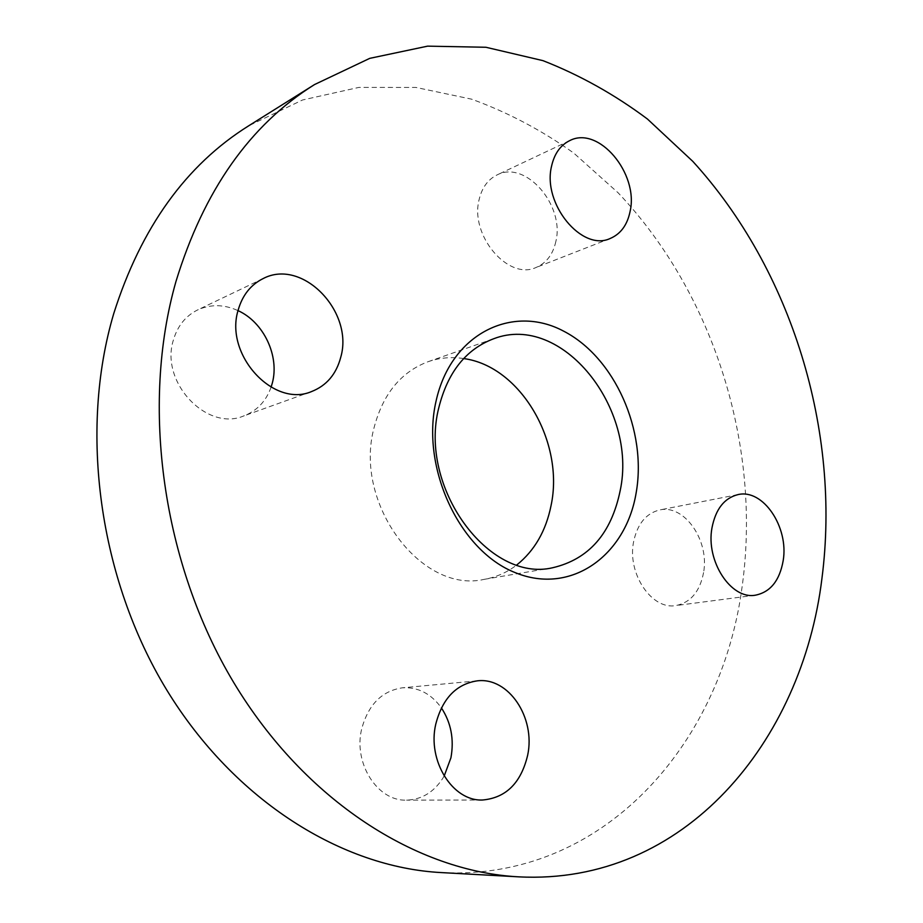 <?xml version="1.0" encoding="UTF-8"?>
<svg xmlns="http://www.w3.org/2000/svg" width="923" height="923" viewBox="0 0 923 923"><rect width="100%" height="100%" fill="white"/><g stroke="black" fill="none" stroke-linecap="round" stroke-linejoin="round"><path stroke-width="0.69" stroke-dasharray="4.62 3.46" d="M555.877 241.388C553.015 254.379 546.416 263.067 536.078 267.474C508.285 280.696 469.576 235.4 479.152 199.46C481.991 187.623 487.944 179.454 497.024 174.955C525.522 159.737 564.888 205.218 555.877 241.388M703.568 572.595C699.865 591.62 690.612 602.615 675.798 605.58C651.719 610.115 627.075 573.483 633.582 541.87C637.366 523.964 646.031 513.338 659.587 509.981C684.358 504.016 709.637 540.601 703.568 572.595M444.171 776.081C434.998 791.496 422.469 799.514 406.582 800.149C377.507 801.452 353.105 763.229 361.701 728.847C368.346 704.595 381.903 690.912 402.382 687.808C418.073 686.931 431.076 693.611 441.379 707.872M271.085 387.187C266.055 401.263 256.94 410.85 243.741 415.938C206.856 431.826 159.633 381.984 173.455 339.826C177.631 325.842 185.708 315.862 197.672 309.909C210.663 304.071 224.116 304.313 238.03 310.624M463.658 358.562C451.485 356.682 439.66 357.72 428.168 361.678C400.963 371.911 382.918 393.983 374.011 427.891C353.394 503.808 421.707 594.193 484.275 579.332C496.239 577.233 507.096 572.422 516.845 564.899M441.275 872.581C602.881 881.142 720.528 744.584 741.746 589.359C762.213 448.751 714.875 294.852 618.075 192.757L573.794 153.103C541.743 130.27 507.685 112.294 471.584 99.165L415.858 87.431L358.92 87.397L302.548 99.984L248.76 125.759M610.218 238.469L536.078 267.474M755.406 595.185L675.798 605.58M482.521 800.01L406.582 800.149M311.536 391.571L243.741 415.938M484.275 579.332L552.739 567.726M428.168 361.678L493.713 338.741M263.078 278.608L197.672 309.909M477.237 680.851L402.382 687.808M738.019 494.601L659.587 509.981M569.583 140.688L497.024 174.955"/><path stroke-width="1.38" d="M630.109 211.367C627.328 224.958 620.694 233.992 610.218 238.469C582.055 251.991 542.124 203.787 551.573 166.14C554.365 153.749 560.365 145.269 569.583 140.688C598.496 125.205 638.935 173.547 630.109 211.367M783.177 560.676C779.635 580.636 770.382 592.139 755.406 595.185C731.062 599.846 705.68 561.138 711.968 527.921C715.625 509.127 724.313 498.016 738.019 494.601C763.044 488.532 788.969 527.114 783.177 560.676M441.379 707.872C451.07 722.697 454.254 739.346 450.932 757.795L444.171 776.081M527.679 755.129C521.068 782.935 506.012 797.899 482.521 800.01C452.639 801.395 427.153 760.771 435.737 724.278C442.382 698.549 456.216 684.081 477.237 680.851C508.55 676.871 535.732 717.633 527.679 755.129M238.03 310.624C263.851 322.277 279.715 356.209 272.273 383.218L271.085 387.187M340.76 357.201C336.284 374.207 326.546 385.664 311.536 391.571C273.52 408.07 224.151 354.628 238.18 310.024C242.426 295.233 250.733 284.769 263.078 278.608C302.329 257.759 354.074 311.732 340.76 357.201M438.794 407.758C418.211 487.459 489.017 583.071 552.739 567.726C588.816 559.257 611.291 533.609 620.152 490.782C637.978 408.508 561.969 312.378 493.713 338.741C465.988 349.194 447.678 372.2 438.794 407.758M516.845 564.899C534.567 550.627 545.966 530.875 551.043 505.619C564.738 442.348 520.664 366.096 463.658 358.562M436.083 401.032C420.507 467.903 459.827 551.239 515.599 572.779C571.175 595.347 625.736 555.519 636.12 493.044C647.242 430.81 614.833 357.328 563.411 331.034C512.265 303.829 450.828 333.838 436.083 401.032M314.558 84.547L248.76 125.759C185.996 165.021 140.988 227.646 113.737 313.601C78.928 430.926 98.923 578.744 166.798 690.069C234.904 801.429 342.445 867.412 441.275 872.581L518.784 876.85C684.82 885.445 802.179 741.1 821.932 578.502C841.026 431.076 791.807 269.839 692.769 161.34L647.473 119.055C614.706 94.561 579.875 75.098 542.955 60.641L485.925 47.269L427.603 46.15L369.777 58.345L314.558 84.547C250.006 124.847 203.821 190.473 175.981 281.411C140.504 405.601 162.31 563.607 233.727 682.535C305.363 801.522 417.288 871.6 518.784 876.85"/></g></svg>
